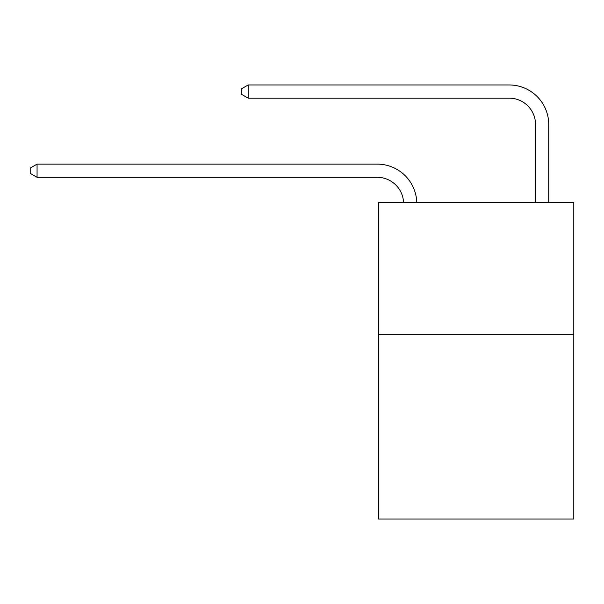 <?xml version="1.0" encoding="UTF-8"?>
<svg xmlns="http://www.w3.org/2000/svg" width="604" height="604" viewBox="0 0 604 604"><rect width="100%" height="100%" fill="white"/><g stroke="black" fill="none" stroke-linecap="round" stroke-linejoin="round"><path stroke-width="0.91" d="M573.8 334.329L573.8 519.047L378.527 519.047L378.527 202.385L573.8 202.385L573.8 334.329L378.527 334.329M403.563 202.385A26.387 26.387 0 0 0 377.206 177.312A26.387 26.387 0 0 1 403.563 202.385A26.387 26.387 0 0 0 377.206 177.312A26.387 26.387 0 0 1 403.563 202.385A26.387 26.387 0 0 0 377.206 177.312A26.387 26.387 0 0 1 403.563 202.385A26.387 26.387 0 0 0 377.206 177.312A26.387 26.387 0 0 1 403.563 202.385A26.387 26.387 0 0 0 377.206 177.312A26.387 26.387 0 0 1 403.563 202.385A26.387 26.387 0 0 0 377.206 177.312A26.387 26.387 0 0 1 403.563 202.385A26.387 26.387 0 0 0 377.206 177.312A26.387 26.387 0 0 1 403.563 202.385A26.387 26.387 0 0 0 377.206 177.312A26.387 26.387 0 0 1 403.563 202.385A26.387 26.387 0 0 0 377.206 177.312A26.387 26.387 0 0 1 403.563 202.385A26.387 26.387 0 0 0 377.206 177.312A26.387 26.387 0 0 1 403.563 202.385A26.387 26.387 0 0 0 377.206 177.312A26.387 26.387 0 0 1 403.563 202.385A26.387 26.387 0 0 0 377.206 177.312A26.387 26.387 0 0 1 403.563 202.385A26.387 26.387 0 0 0 377.206 177.312A26.387 26.387 0 0 1 403.563 202.385A26.387 26.387 -146.1 0 0 377.206 177.312L37.063 177.312L30.2 173.356L30.2 168.078L37.063 164.122L377.206 164.122A39.585 39.585 0 0 1 416.768 202.385M535.537 202.385L535.537 124.537A26.387 26.387 0 0 0 509.149 98.15L248.168 98.15L241.306 94.194L241.306 88.916L248.168 84.953L509.149 84.953A39.585 39.585 0 0 1 548.734 124.537L548.734 202.385M37.063 164.122L377.206 164.122L37.063 164.122L377.206 164.122L37.063 164.122L377.206 164.122L37.063 164.122L377.206 164.122L37.063 164.122L377.206 164.122L37.063 164.122L377.206 164.122L37.063 164.122L377.206 164.122L37.063 164.122L377.206 164.122L37.063 164.122L377.206 164.122L37.063 164.122L377.206 164.122L37.063 164.122L377.206 164.122L37.063 164.122L377.206 164.122L37.063 164.122L377.206 164.122L37.063 164.122L37.063 177.312M535.537 124.537A26.387 26.387 0 0 0 509.149 98.15A26.387 26.387 0 0 1 535.537 124.537A26.387 26.387 0 0 0 509.149 98.15A26.387 26.387 0 0 1 535.537 124.537A26.387 26.387 0 0 0 509.149 98.15A26.387 26.387 0 0 1 535.537 124.537A26.387 26.387 0 0 0 509.149 98.15A26.387 26.387 0 0 1 535.537 124.537A26.387 26.387 0 0 0 509.149 98.15A26.387 26.387 0 0 1 535.537 124.537A26.387 26.387 0 0 0 509.149 98.15A26.387 26.387 0 0 1 535.537 124.537A26.387 26.387 0 0 0 509.149 98.15A26.387 26.387 0 0 1 535.537 124.537A26.387 26.387 0 0 0 509.149 98.15A26.387 26.387 0 0 1 535.537 124.537A26.387 26.387 0 0 0 509.149 98.15A26.387 26.387 0 0 1 535.537 124.537A26.387 26.387 0 0 0 509.149 98.15A26.387 26.387 0 0 1 535.537 124.537A26.387 26.387 0 0 0 509.149 98.15A26.387 26.387 0 0 1 535.537 124.537A26.387 26.387 0 0 0 509.149 98.15A26.387 26.387 0 0 1 535.537 124.537A26.387 26.387 0 0 0 509.149 98.15A26.387 26.387 0 0 1 535.537 124.537M248.168 84.953L509.149 84.953L248.168 84.953L509.149 84.953L248.168 84.953L509.149 84.953L248.168 84.953L509.149 84.953L248.168 84.953L509.149 84.953L248.168 84.953L509.149 84.953L248.168 84.953L509.149 84.953L248.168 84.953L509.149 84.953L248.168 84.953L509.149 84.953L248.168 84.953L509.149 84.953L248.168 84.953L509.149 84.953L248.168 84.953L509.149 84.953L248.168 84.953L509.149 84.953L248.168 84.953L248.168 98.15"/></g></svg>
